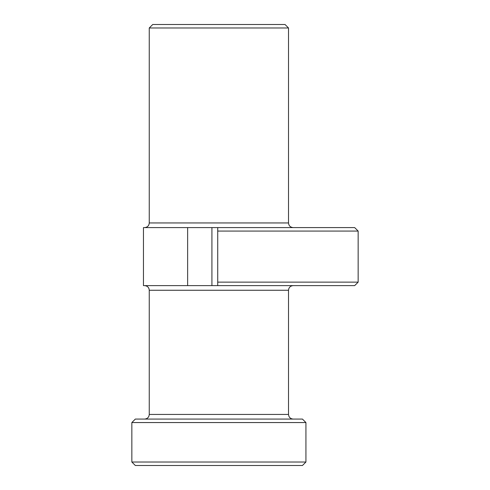 <?xml version="1.0" encoding="UTF-8"?>
<svg xmlns="http://www.w3.org/2000/svg" width="490" height="490" viewBox="0 0 490 490"><rect width="100%" height="100%" fill="white"/><g stroke="black" fill="none" stroke-linecap="round" stroke-linejoin="round"><path stroke-width="0.73" d="M131.847 462.021L135.332 465.5L302.446 465.5L305.925 462.021L305.925 422.558L131.847 422.558L131.847 462.021L305.925 462.021M131.847 422.558L135.332 419.079L302.446 419.079L305.925 422.558M288.518 222.95L149.254 222.95L149.254 27.979L288.518 27.979L288.518 222.95C288.769 225.743 290.319 227.293 293.161 227.593M149.254 27.979L152.739 24.5L285.039 24.5L288.518 27.979M211.925 285.621L187.639 285.621L187.639 227.593L211.925 227.593L211.925 285.621L354.668 285.621L358.153 282.136L358.153 231.072L217.725 231.072L217.725 282.136L358.153 282.136M217.725 285.621L217.725 282.136M211.925 227.593L217.725 227.593L217.725 231.072M217.725 227.593L354.668 227.593L358.153 231.072M187.639 227.593L143.454 227.593L143.454 285.621L187.639 285.621M144.617 419.079C147.459 418.779 149.009 417.229 149.254 414.436L288.518 414.436C288.769 417.229 290.319 418.779 293.161 419.079M149.254 414.436L149.254 290.258L288.518 290.258C288.769 287.465 290.319 285.921 293.161 285.621M288.518 414.436L288.518 290.258M149.254 290.258C149.009 287.465 147.459 285.921 144.617 285.621M149.254 222.95C149.009 225.743 147.459 227.293 144.617 227.593"/></g></svg>
